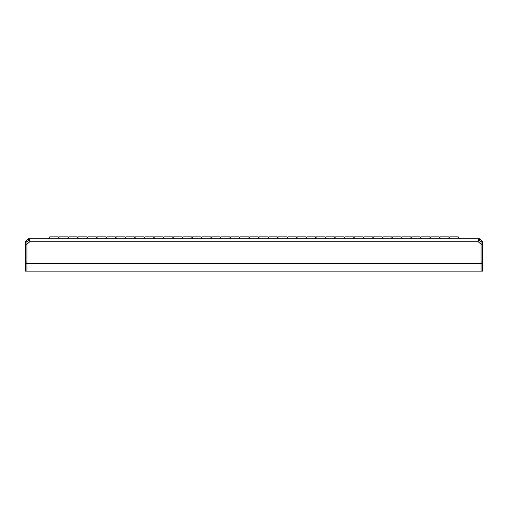 <?xml version="1.0" encoding="UTF-8"?>
<svg xmlns="http://www.w3.org/2000/svg" width="508" height="508" viewBox="0 0 508 508"><rect width="100%" height="100%" fill="white"/><g stroke="black" fill="none" stroke-linecap="round" stroke-linejoin="round"><path stroke-width="0.76" d="M58.738 237.674L59.309 236.855L67.691 236.855L68.263 237.674L68.834 236.855L77.216 236.855L78.55 238.76M77.787 237.674L78.359 236.855L86.741 236.855L87.312 237.674M96.838 237.674L97.409 236.855L105.791 236.855L106.362 237.674M115.888 237.674L116.459 236.855L124.841 236.855L125.413 237.674M134.938 237.674L135.509 236.855L143.891 236.855L144.463 237.674M153.988 237.674L154.559 236.855L162.941 236.855L163.512 237.674M173.037 237.674L173.609 236.855L181.991 236.855L182.562 237.674M192.088 237.674L192.659 236.855L201.041 236.855L201.613 237.674M211.138 237.674L211.709 236.855L220.091 236.855L220.662 237.674M230.188 237.674L230.759 236.855L239.141 236.855L239.713 237.674M249.238 237.674L249.809 236.855L258.191 236.855L258.762 237.674M268.288 237.674L268.859 236.855L277.241 236.855L277.812 237.674M287.337 237.674L287.909 236.855L296.291 236.855L296.863 237.674M306.387 237.674L306.959 236.855L315.341 236.855L315.913 237.674M325.438 237.674L326.009 236.855L334.391 236.855L334.962 237.674M344.488 237.674L345.059 236.855L353.441 236.855L354.012 237.674M363.538 237.674L364.109 236.855L372.491 236.855L373.062 237.674M382.587 237.674L383.159 236.855L391.541 236.855L392.113 237.674M401.637 237.674L402.209 236.855L410.591 236.855L411.163 237.674L410.591 236.855M420.688 237.674L421.259 236.855L429.641 236.855L430.213 237.674M439.738 237.674L440.309 236.855L448.691 236.855L449.262 237.674M48.45 238.76L49.784 236.855L58.166 236.855L59.5 238.76M86.551 238.76L87.884 236.855L96.266 236.855L97.599 238.76M105.601 238.76L106.934 236.855L115.316 236.855L116.649 238.76M124.651 238.76L125.984 236.855L134.366 236.855L135.7 238.76M143.701 238.76L145.034 236.855L153.416 236.855L154.749 238.76M162.751 238.76L164.084 236.855L172.466 236.855L173.799 238.76M181.8 238.76L183.134 236.855L191.516 236.855L192.85 238.76M200.851 238.76L202.184 236.855L210.566 236.855L211.899 238.76M219.901 238.76L221.234 236.855L229.616 236.855L230.95 238.76M238.951 238.76L240.284 236.855L248.666 236.855L249.999 238.76M258 238.76L259.334 236.855L267.716 236.855L269.05 238.76M277.05 238.76L278.384 236.855L286.766 236.855L288.099 238.76M296.101 238.76L297.434 236.855L305.816 236.855L307.149 238.76M315.151 238.76L316.484 236.855L324.866 236.855L326.2 238.76M334.2 238.76L335.534 236.855L343.916 236.855L345.25 238.76M353.25 238.76L354.584 236.855L362.966 236.855L364.3 238.76M372.3 238.76L373.634 236.855L382.016 236.855L383.35 238.76M391.35 238.76L392.684 236.855L401.066 236.855L402.4 238.76M410.4 238.76L411.734 236.855L420.116 236.855L421.45 238.76M429.45 238.76L430.784 236.855L439.166 236.855L440.5 238.76M448.5 238.76L449.834 236.855L458.216 236.855L459.55 238.76M478.123 240.582L479.552 240.284L479.552 238.76L478.79 238.76L478.79 240.284L478.079 240.678M29.921 240.678L29.743 241.808L29.966 240.106L29.21 238.76L28.448 238.76L28.448 240.284L29.21 240.284L29.21 238.76L478.79 238.76L478.041 240.036L478.257 241.808L481.07 244.234L481.07 271.145L482.6 271.145L482.6 241.808L479.552 238.76M482.6 241.808L481.076 241.808L481.07 271.145L26.93 271.145L26.924 262.001L25.4 262.001L25.4 241.808L26.924 241.808L26.924 244.24L25.4 244.24M478.257 241.808L29.743 241.808L26.93 244.234L26.924 271.145L25.4 271.145L25.4 262.001M29.877 240.582L29.21 240.284M478.034 240.106L478.123 239.357M28.448 240.284L26.924 241.808M28.448 238.76L25.4 241.808M26.924 262.001L26.924 244.24M481.076 241.808L479.552 240.284M481.076 244.24L482.6 244.24M481.076 262.001L482.6 262.001M25.4 263.525L482.6 263.525M68.263 237.674L67.501 238.76"/></g></svg>
